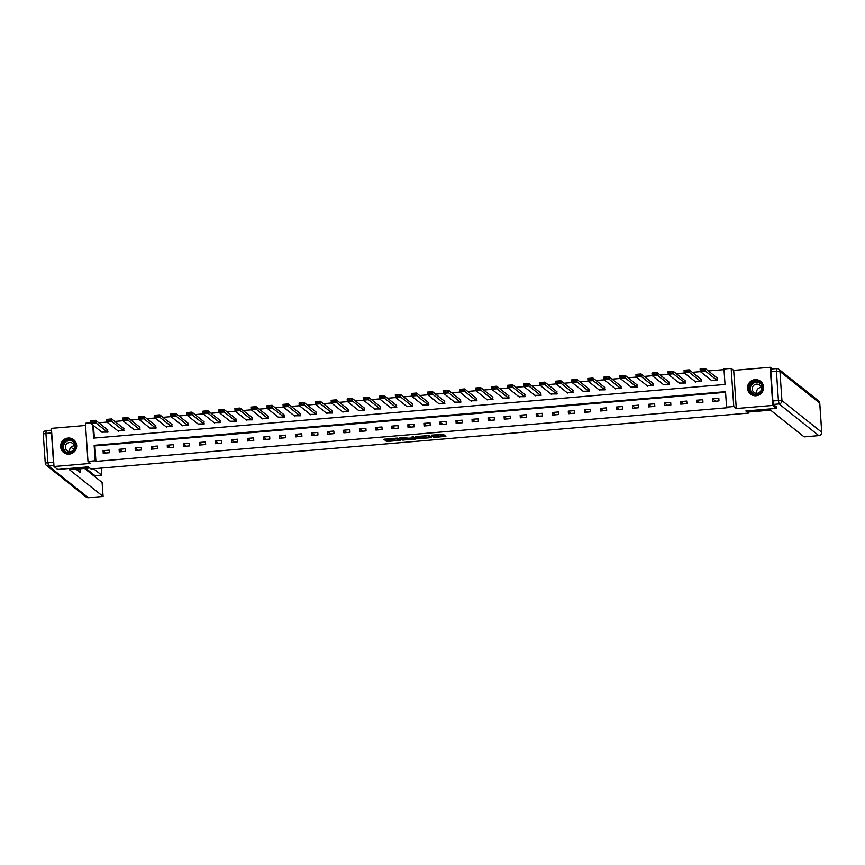 <?xml version="1.0" encoding="UTF-8"?>
<svg xmlns="http://www.w3.org/2000/svg" width="865" height="865" viewBox="0 0 865 865"><rect width="100%" height="100%" fill="white"/><g stroke="black" fill="none" stroke-linecap="round" stroke-linejoin="round"><path stroke-width="1.3" d="M433.484 437.463L445.897 436.393L443.269 434.295L431.397 435.171L436.901 435.484L432.132 436.382L438.252 436.565L433.484 437.463M69.189 454.125A8.12 7.99 -51.5 0 0 73.698 439.723A8.12 7.99 -51.5 0 0 60.983 443.777A8.12 7.99 -51.5 0 0 69.189 454.125M756.096 395.748A8.12 7.99 -51.5 0 0 760.605 381.357A8.12 7.99 -51.5 0 0 747.879 385.401A8.12 7.99 -51.5 0 0 756.096 395.748M386.612 440.642L385.747 440.826L386.482 441.42L387.639 441.453L400.43 440.253L396.646 438.123L383.876 439.344L385.909 440.08L396.84 438.631L398.581 440.047L386.612 440.642M725.562 392.321L94.88 445.918L95.928 461.38L95.193 460.786L87.992 461.402L85.397 423.255L90.674 422.812M776.37 406.691L776.478 408.367L745.835 410.972L748.495 413.092L91.009 468.96L88.349 466.841L57.706 469.446L54.008 466.505L90.511 463.402L87.992 461.402M776.478 408.367L772.78 405.425L770.185 367.279L733.682 370.382L731.163 368.382L733.769 406.518L726.568 407.134L725.519 391.672L94.144 445.324L95.193 460.786M733.682 370.382L736.277 408.529L772.78 405.425M736.277 408.529L733.769 406.518M95.928 461.38L727.303 407.729L726.568 407.134M417.882 438.75L431.819 437.582L429.191 435.495L415.254 436.663L417.882 438.75L417.806 437.722L423.958 437.333M415.243 439.106L402.182 440.09L399.565 438.004L405.534 437.376L407.739 438.241L412.281 437.993L413.156 437.809L412.032 436.901L413.448 436.793L416.108 438.901L415.243 439.106L415.178 438.166M85.549 425.461L51.403 428.359L54.008 466.505M772.261 368.933L770.185 367.279M748.495 413.092L748.398 411.599M718.804 398.332L712.641 398.862L712.814 401.436L718.988 400.917L718.804 398.332M702.769 399.695L696.595 400.225L696.768 402.798L702.942 402.279L702.769 399.695M686.724 401.068L680.55 401.587L680.733 404.16L686.896 403.641L686.724 401.068M670.689 402.43L664.515 402.949L664.688 405.523L670.862 405.004L670.689 402.43M654.643 403.793L648.469 404.312L648.653 406.896L654.816 406.366L654.643 403.793M638.597 405.155L632.434 405.674L632.607 408.258L638.781 407.729L638.597 405.155M622.562 406.518L616.388 407.037L616.561 409.621L622.735 409.091L622.562 406.518M606.516 407.88L600.342 408.399L600.526 410.983L606.689 410.453L606.516 407.88M590.471 409.242L584.308 409.761L584.481 412.346L590.654 411.816L590.471 409.242M574.436 410.605L568.262 411.135L568.446 413.708L574.609 413.178L574.436 410.605M558.39 411.967L552.227 412.497L552.4 415.07L558.574 414.54L558.39 411.967M542.355 413.329L536.181 413.859L536.354 416.433L542.528 415.914L542.355 413.329M526.309 414.692L520.135 415.222L520.319 417.795L526.482 417.276L526.309 414.692M510.264 416.054L504.1 416.584L504.273 419.157L510.447 418.638L510.264 416.054M494.229 417.417L488.055 417.946L488.238 420.52L494.402 420.001L494.229 417.417M478.183 418.79L472.02 419.309L472.193 421.882L478.367 421.363L478.183 418.79M462.148 420.152L455.974 420.671L456.147 423.245L462.321 422.726L462.148 420.152M446.102 421.514L439.928 422.034L440.112 424.618L446.275 424.088L446.102 421.514M430.056 422.877L423.893 423.396L424.066 425.98L430.24 425.45L430.056 422.877M414.021 424.239L407.848 424.758L408.031 427.342L414.194 426.813L414.021 424.239M397.976 425.602L391.813 426.121L391.986 428.705L398.16 428.175L397.976 425.602M381.941 426.964L375.767 427.483L375.94 430.067L382.114 429.537L381.941 426.964M365.895 428.326L359.721 428.856L359.905 431.43L366.068 430.9L365.895 428.326M349.849 429.689L343.686 430.219L343.859 432.792L350.033 432.273L349.849 429.689M333.814 431.051L327.64 431.581L327.824 434.154L333.987 433.635L333.814 431.051M317.769 432.414L311.605 432.943L311.778 435.517L317.952 434.998L317.769 432.414M301.734 433.776L295.56 434.306L295.733 436.879L301.907 436.36L301.734 433.776M285.688 435.138L279.514 435.668L279.698 438.241L285.861 437.722L285.688 435.138M269.642 436.511L263.479 437.03L263.652 439.604L269.826 439.085L269.642 436.511M253.607 437.874L247.433 438.393L247.606 440.966L253.78 440.447L253.607 437.874M237.561 439.236L231.398 439.755L231.571 442.339L237.745 441.81L237.561 439.236M221.526 440.599L215.353 441.118L215.526 443.702L221.7 443.172L221.526 440.599M205.481 441.961L199.307 442.48L199.491 445.064L205.654 444.534L205.481 441.961M189.435 443.323L183.272 443.842L183.445 446.427L189.619 445.897L189.435 443.323M173.4 444.686L167.226 445.216L167.399 447.789L173.573 447.259L173.4 444.686M157.354 446.048L151.191 446.578L151.364 449.151L157.538 448.621L157.354 446.048M141.319 447.41L135.145 447.94L135.318 450.514L141.492 449.995L141.319 447.41M125.274 448.773L119.1 449.303L119.284 451.876L125.447 451.357L125.274 448.773M109.228 450.135L103.065 450.665L103.238 453.238L109.412 452.719L109.228 450.135M724.016 369.636L708.359 370.966M700.455 371.647L692.314 372.328M684.41 373.01L676.279 373.702M668.364 374.372L660.233 375.064M652.329 375.734L644.198 376.426M636.283 377.097L628.152 377.789M620.248 378.459L612.106 379.151M604.202 379.821L596.072 380.514M588.157 381.184L580.026 381.876M572.122 382.546L563.991 383.238M556.076 383.909L547.945 384.601M540.041 385.271L531.899 385.963M523.995 386.633L515.864 387.325M507.95 387.996L499.819 388.688M491.915 389.369L483.784 390.05M475.869 390.731L467.738 391.423M459.834 392.094L451.692 392.786M443.788 393.456L435.657 394.148M427.743 394.818L419.611 395.51M411.708 396.181L403.577 396.873M395.662 397.543L387.531 398.235M379.627 398.906L371.485 399.598M363.581 400.268L355.45 400.96M347.535 401.63L339.404 402.322M331.5 402.993L323.369 403.685M315.455 404.355L307.324 405.047M299.42 405.728L291.278 406.409M283.374 407.091L275.243 407.783M267.328 408.453L259.197 409.145M251.293 409.815L243.162 410.507M235.248 411.178L227.117 411.87M219.213 412.54L211.071 413.232M203.167 413.903L195.036 414.595M187.121 415.265L178.99 415.957M171.086 416.627L162.944 417.319M155.04 417.99L146.909 418.682M139.006 419.352L130.864 420.044M122.96 420.714L114.829 421.406M106.914 422.077L98.783 422.769M93.485 425.526L94.339 438.047M711.376 380.341L717.582 380.297L716.89 377.767M695.33 381.703L701.537 381.66L700.845 379.13M679.295 383.065L685.491 383.022L684.81 380.492M663.25 384.428L669.456 384.384L668.764 381.854M647.215 385.79L653.41 385.747L652.718 383.217M631.169 387.152L637.375 387.109L636.683 384.579M615.123 388.526L621.33 388.471L620.638 385.941M599.088 389.888L605.284 389.834L604.603 387.304M583.042 391.25L589.249 391.207L588.557 388.666M567.008 392.613L573.203 392.569L572.511 390.029M550.962 393.975L557.168 393.932L556.476 391.391M534.916 395.337L541.122 395.294L540.43 392.753M518.881 396.7L525.077 396.657L524.395 394.126M502.835 398.062L509.042 398.019L508.35 395.489M486.8 399.425L492.996 399.381L492.304 396.851M470.755 400.787L476.961 400.744L476.269 398.214M454.709 402.149L460.915 402.106L460.223 399.576M438.674 403.512L444.87 403.468L444.188 400.938M422.628 404.874L428.835 404.831L428.143 402.301M406.582 406.247L412.789 406.193L412.097 403.663M390.548 407.61L396.754 407.556L396.062 405.025M374.502 408.972L380.708 408.929L380.016 406.388M358.467 410.334L364.662 410.291L363.981 407.75M342.421 411.697L348.627 411.654L347.935 409.113M326.375 413.059L332.582 413.016L331.89 410.475M310.34 414.421L316.547 414.378L315.855 411.848M294.295 415.784L300.501 415.741L299.809 413.211M278.26 417.146L284.455 417.103L283.774 414.573M262.214 418.509L268.42 418.465L267.728 415.935M246.168 419.871L252.375 419.828L251.683 417.298M230.133 421.233L236.34 421.19L235.648 418.66M214.088 422.607L220.294 422.553L219.602 420.022M198.053 423.969L204.248 423.915L203.567 421.385M182.007 425.331L188.213 425.277L187.521 422.747M165.961 426.694L172.167 426.65L171.475 424.11M149.926 428.056L156.133 428.013L155.44 425.472M133.88 429.418L140.087 429.375L139.395 426.834M117.845 430.781L124.041 430.738L123.36 428.197M101.8 432.143L108.006 432.1L107.314 429.57M92.75 424.931L93.647 438.112L725.021 384.46L723.973 368.987L731.163 368.382M94.88 445.918L94.144 445.324M712.641 398.862L715.582 401.198M696.595 400.225L699.536 402.571M680.55 401.587L683.491 403.933M664.515 402.949L667.456 405.296M648.469 404.312L651.41 406.658M632.434 405.674L635.375 408.021M616.388 407.037L619.329 409.383M600.342 408.399L603.283 410.745M584.308 409.761L587.249 412.108M568.262 411.135L571.203 413.47M552.227 412.497L555.168 414.832M536.181 413.859L539.122 416.195M520.135 415.222L523.076 417.557M504.1 416.584L507.041 418.92M488.055 417.946L490.996 420.293M472.02 419.309L474.961 421.655M455.974 420.671L458.915 423.017M439.928 422.034L442.869 424.38M423.893 423.396L426.834 425.742M407.848 424.758L410.789 427.105M391.813 426.121L394.754 428.467M375.767 427.483L378.708 429.829M359.721 428.856L362.662 431.192M343.686 430.219L346.627 432.554M327.64 431.581L330.581 433.916M311.605 432.943L314.546 435.279M295.56 434.306L298.501 436.652M279.514 435.668L282.455 438.014M263.479 437.03L266.42 439.377M247.433 438.393L250.374 440.739M231.398 439.755L234.339 442.101M215.353 441.118L218.294 443.464M199.307 442.48L202.248 444.826M183.272 443.842L186.213 446.189M167.226 445.216L170.167 447.551M151.191 446.578L154.132 448.913M135.145 447.94L138.086 450.276M119.1 449.303L122.041 451.638M103.065 450.665L106.006 453M438.187 435.636L438.252 436.565M436.911 435.182L438.177 435.528M438.241 436.111L444.859 435.549M416.227 436.468L417.806 437.722M430.186 436.803L430.77 436.749M429.624 437.701L430.24 437.571L427.937 435.733L422.866 436.436L424.466 437.733L429.624 437.701M430.164 436.555L430.229 437.56L428.781 435.43M415.081 438.079L414.238 438.155M408.269 438.663L403.263 439.085L403.339 440.123M400.527 437.798L403.263 439.085M413.081 436.771L413.156 437.809L413.059 436.749M408.842 439.117L414.27 438.706L412.486 438.155L408.226 438.62L408.842 439.117M414.184 437.722L414.249 438.663M413.102 437.095L414.173 437.636M397.392 438.101L398.484 438.977M398.549 439.485L399.381 439.42M717.431 378.2L705.245 368.49L705.418 371.074L717.063 380.341M711.927 380.773L700.282 371.507L700.109 368.933L705.245 368.49L700.737 369.485L700.812 370.512L704.413 370.209L704.337 369.182M704.413 370.209L705.418 371.074L700.282 371.507L700.812 370.512M700.737 369.485L700.109 368.933M751.782 382.071A7.028 6.909 128.5 0 1 761.438 383.811A7.028 6.909 128.5 0 1 759.546 393.532A7.028 6.909 128.5 0 1 749.89 391.791A7.028 6.909 128.5 0 1 751.782 382.071M759.329 393.164A6.509 6.401 -51.5 0 0 759.794 382.773A6.509 6.401 -51.5 0 0 752.139 382.557A6.509 6.401 -51.5 0 0 751.685 392.948A6.509 6.401 -51.5 0 0 759.329 393.164M756.637 393.315A4.639 4.552 128.5 0 1 761.265 387.509M759.373 392.494A4.639 4.552 -51.5 0 0 759.708 385.098A4.639 4.552 -51.5 0 0 754.258 384.936A4.639 4.552 -51.5 0 0 753.934 392.342A4.639 4.552 -51.5 0 0 759.373 392.494M762.454 383.476A8.066 7.936 -51.5 0 0 751.209 381.216A8.066 7.936 -51.5 0 0 752.972 395.392M64.875 440.447A7.028 6.909 128.5 0 1 74.531 442.188A7.028 6.909 128.5 0 1 72.638 451.908A7.028 6.909 128.5 0 1 62.983 450.168A7.028 6.909 128.5 0 1 64.875 440.447M72.433 451.541A6.509 6.401 -51.5 0 0 72.887 441.139A6.509 6.401 -51.5 0 0 65.243 440.923A6.509 6.401 -51.5 0 0 64.778 451.325A6.509 6.401 -51.5 0 0 72.433 451.541M69.73 451.692A4.639 4.552 128.5 0 1 74.358 445.886L74.368 445.929M72.476 450.87A4.639 4.552 -51.5 0 0 72.801 443.464A4.639 4.552 -51.5 0 0 67.351 443.312A4.639 4.552 -51.5 0 0 67.027 450.719A4.639 4.552 -51.5 0 0 72.476 450.87M75.558 441.842A8.066 7.936 -51.5 0 0 64.302 439.593A8.066 7.936 -51.5 0 0 66.064 453.768M747.436 410.832L748.874 411.989L770.574 410.14L804.136 436.868L818.841 435.625L779.073 403.944L773.515 404.42L776.392 406.972M770.877 371.799L772.867 400.971L778.413 400.495L776.424 371.323L770.877 371.799L771.104 369.063M773.515 404.42L772.867 400.971M89.787 467.997L69.481 469.717L103.097 496.467L102.092 482.432L84.521 468.441M76.012 469.165L80.153 472.474L79.904 468.83M53.468 462.105L51.478 432.933L45.921 433.408L47.91 462.58L53.468 462.105L53.911 465.1M95.118 475.664L101.648 475.134L101.529 468.073M95.539 477.21L95.431 475.664M101.594 475.112L93.593 468.743M51.543 430.338L51.478 432.933M95.009 475.674L85.797 468.333M73.806 449.465L70.995 447.227M701.396 379.562L689.21 369.852L689.383 372.437L701.018 381.703M695.882 382.135L684.237 372.869L684.064 370.296L689.21 369.852L684.702 370.847L684.766 371.874L688.367 371.572L688.291 370.544M688.367 371.572L689.383 372.437L684.237 372.869L684.766 371.874M684.702 370.847L684.064 370.296M685.35 380.924L673.165 371.215L673.338 373.799L684.983 383.065M679.836 383.498L668.202 374.231L668.029 371.658L673.165 371.215L668.656 372.21L668.721 373.237L672.321 372.934L672.256 371.907M672.321 372.934L673.338 373.799L668.202 374.231L668.721 373.237M668.656 372.21L668.029 371.658M669.315 382.287L657.119 372.588L657.303 375.161L668.937 384.428M663.801 384.871L652.156 375.594L651.983 373.02L657.119 372.588L652.61 373.572L652.686 374.61L656.286 374.296L656.211 373.269M656.286 374.296L657.303 375.161L652.156 375.594L652.686 374.61M652.61 373.572L651.983 373.02M653.27 383.649L641.084 373.95L641.257 376.524L652.902 385.79M647.755 386.233L636.121 376.956L635.937 374.383L641.084 373.95L636.575 374.934L636.64 375.972L640.241 375.659L640.176 374.632M640.241 375.659L641.257 376.524L636.121 376.956L636.64 375.972M636.575 374.934L635.937 374.383M637.224 385.012L625.038 375.313L625.211 377.886L636.856 387.152M631.71 387.596L620.075 378.319L619.902 375.745L625.038 375.313L620.529 376.297L620.605 377.335L624.206 377.021L624.13 375.994M624.206 377.021L625.211 377.886L620.075 378.319L620.605 377.335M620.529 376.297L619.902 375.745M621.189 386.374L609.003 376.675L609.176 379.248L620.811 388.515M615.675 388.958L604.029 379.692L603.857 377.108L609.003 376.675L604.494 377.659L604.559 378.697L608.16 378.383L608.084 377.356M608.16 378.383L609.176 379.248L604.029 379.692L604.559 378.697M604.494 377.659L603.857 377.108M605.143 387.736L592.957 378.037L593.13 380.611L604.776 389.877M599.629 390.32L587.995 381.054L587.822 378.47L592.957 378.037L588.449 379.032L588.514 380.059L592.114 379.757L592.049 378.719M592.114 379.757L593.13 380.611L587.995 381.054L588.514 380.059M588.449 379.032L587.822 378.47M589.108 389.099L576.912 379.4L577.096 381.973L588.73 391.25M583.594 391.683L571.949 382.417L571.776 379.832L576.912 379.4L572.403 380.395L572.479 381.422L576.079 381.119L576.004 380.081M576.079 381.119L577.096 381.973L571.949 382.417L572.479 381.422M572.403 380.395L571.776 379.832M573.062 390.472L560.877 380.762L561.05 383.336L572.695 392.613M567.548 393.045L555.914 383.779L555.73 381.195L560.877 380.762L556.368 381.757L556.433 382.784L560.033 382.481L559.969 381.443M560.033 382.481L561.05 383.336L555.914 383.779L556.433 382.784M556.368 381.757L555.73 381.195M557.017 391.834L544.831 382.125L545.004 384.698L556.649 393.975M551.502 394.408L539.868 385.141L539.695 382.557L544.831 382.125L540.322 383.119L540.398 384.147L543.988 383.844L543.923 382.806M543.988 383.844L545.004 384.698L539.868 385.141L540.398 384.147M540.322 383.119L539.695 382.557M540.982 393.197L528.796 383.487L528.969 386.06L540.603 395.337M535.467 395.77L523.822 386.504L523.649 383.93L528.796 383.487L524.287 384.482L524.352 385.509L527.953 385.206L527.877 384.179M527.953 385.206L528.969 386.06L523.822 386.504L524.352 385.509M524.287 384.482L523.649 383.93M524.936 394.559L512.75 384.849L512.923 387.433L524.568 396.7M519.422 397.132L507.787 387.866L507.614 385.293L512.75 384.849L508.242 385.844L508.306 386.871L511.907 386.568L511.842 385.541M511.907 386.568L512.923 387.433L507.787 387.866L508.306 386.871M508.242 385.844L507.614 385.293M508.901 395.921L496.705 386.212L496.888 388.796L508.523 398.062M503.387 398.495L491.742 389.228L491.569 386.655L496.705 386.212L492.196 387.206L492.272 388.234L495.872 387.931L495.796 386.904M495.872 387.931L496.888 388.796L491.742 389.228L492.272 388.234M492.196 387.206L491.569 386.655M492.855 397.284L480.67 387.574L480.843 390.158L492.488 399.425M487.341 399.857L475.707 390.591L475.523 388.017L480.67 387.574L476.161 388.569L476.226 389.596L479.826 389.293L479.761 388.266M479.826 389.293L480.843 390.158L475.707 390.591L476.226 389.596M476.161 388.569L475.523 388.017M476.81 398.646L464.624 388.936L464.797 391.521L476.442 400.787M471.295 401.23L459.661 391.953L459.488 389.38L464.624 388.936L460.115 389.931L460.191 390.958L463.781 390.656L463.716 389.628M463.781 390.656L464.797 391.521L459.661 391.953L460.191 390.958M460.115 389.931L459.488 389.38M460.775 400.008L448.589 390.31L448.762 392.883L460.396 402.149M455.26 402.593L443.615 393.315L443.442 390.742L448.589 390.31L444.08 391.294L444.145 392.332L447.746 392.018L447.67 390.991M447.746 392.018L448.762 392.883L443.615 393.315L444.145 392.332M444.08 391.294L443.442 390.742M444.729 401.371L432.543 391.672L432.716 394.245L444.361 403.512M439.215 403.955L427.58 394.678L427.407 392.104L432.543 391.672L428.034 392.656L428.099 393.694L431.7 393.38L431.635 392.353M431.7 393.38L432.716 394.245L427.58 394.678L428.099 393.694M428.034 392.656L427.407 392.104M428.694 402.733L416.498 393.034L416.681 395.608L428.316 404.874M423.18 405.317L411.535 396.04L411.362 393.467L416.498 393.034L411.989 394.018L412.064 395.056L415.665 394.743L415.589 393.716M415.665 394.743L416.681 395.608L411.535 396.04L412.064 395.056M411.989 394.018L411.362 393.467M412.648 404.096L400.463 394.397L400.636 396.97L412.281 406.236M407.134 406.68L395.5 397.413L395.316 394.829L400.463 394.397L395.954 395.381L396.019 396.419L399.619 396.116L399.554 395.078M399.619 396.116L400.636 396.97L395.5 397.413L396.019 396.419M395.954 395.381L395.316 394.829M396.603 405.458L384.417 395.759L384.59 398.332L396.235 407.61M391.088 408.042L379.454 398.776L379.281 396.192L384.417 395.759L379.908 396.754L379.984 397.781L383.573 397.478L383.509 396.44M383.573 397.478L384.59 398.332L379.454 398.776L379.984 397.781M379.908 396.754L379.281 396.192M380.568 406.831L368.382 397.121L368.555 399.695L380.189 408.972M375.053 409.404L363.408 400.138L363.235 397.554L368.382 397.121L363.873 398.116L363.938 399.143L367.539 398.841L367.463 397.803M367.539 398.841L368.555 399.695L363.408 400.138L363.938 399.143M363.873 398.116L363.235 397.554M364.522 408.193L352.336 398.484L352.509 401.057L364.154 410.334M359.007 410.767L347.373 401.501L347.189 398.916L352.336 398.484L347.827 399.479L347.892 400.506L351.493 400.203L351.428 399.165M351.493 400.203L352.509 401.057L347.373 401.501L347.892 400.506M347.827 399.479L347.189 398.916M348.487 409.556L336.29 399.846L336.474 402.42L348.108 411.697M342.973 412.129L331.327 402.863L331.154 400.279L336.29 399.846L331.782 400.841L331.857 401.868L335.458 401.565L335.382 400.527M335.458 401.565L336.474 402.42L331.327 402.863L331.857 401.868M331.782 400.841L331.154 400.279M332.441 410.918L320.255 401.209L320.428 403.793L332.074 413.059M326.927 413.492L315.293 404.225L315.109 401.652L320.255 401.209L315.747 402.203L315.812 403.231L319.412 402.928L319.347 401.901M319.412 402.928L320.428 403.793L315.293 404.225L315.812 403.231M315.747 402.203L315.109 401.652M316.395 412.281L304.21 402.571L304.383 405.155L316.028 414.421M310.881 414.854L299.247 405.588L299.074 403.014L304.21 402.571L299.701 403.566L299.777 404.593L303.366 404.29L303.301 403.263M303.366 404.29L304.383 405.155L299.247 405.588L299.777 404.593M299.701 403.566L299.074 403.014M300.36 413.643L288.175 403.933L288.348 406.518L299.982 415.784M294.846 416.216L283.201 406.95L283.028 404.377L288.175 403.933L283.666 404.928L283.731 405.955L287.331 405.653L287.256 404.625M287.331 405.653L288.348 406.518L283.201 406.95L283.731 405.955M283.666 404.928L283.028 404.377M284.315 415.005L272.129 405.296L272.302 407.88L283.947 417.146M278.8 417.579L267.166 408.312L266.982 405.739L272.129 405.296L267.62 406.291L267.685 407.318L271.286 407.015L271.221 405.988M271.286 407.015L272.302 407.88L267.166 408.312L267.685 407.318M267.62 406.291L266.982 405.739M268.269 416.368L256.083 406.658L256.267 409.242L267.901 418.509M262.765 418.952L251.12 409.675L250.947 407.101L256.083 406.658L251.574 407.653L251.65 408.691L255.251 408.377L255.175 407.35M255.251 408.377L256.267 409.242L251.12 409.675L251.65 408.691M251.574 407.653L250.947 407.101M252.234 417.73L240.048 408.031L240.221 410.605L251.866 419.871M246.72 420.314L235.085 411.037L234.902 408.464L240.048 408.031L235.54 409.015L235.604 410.053L239.205 409.74L239.14 408.713M239.205 409.74L240.221 410.605L235.085 411.037L235.604 410.053M235.54 409.015L234.902 408.464M236.188 419.093L224.003 409.394L224.176 411.967L235.821 421.233M230.674 421.677L219.04 412.4L218.867 409.826L224.003 409.394L219.494 410.378L219.569 411.416L223.159 411.102L223.094 410.075M223.159 411.102L224.176 411.967L219.04 412.4L219.569 411.416M219.494 410.378L218.867 409.826M220.153 420.455L207.968 410.756L208.141 413.329L219.775 422.596M214.639 423.039L202.994 413.762L202.821 411.189L207.968 410.756L203.459 411.74L203.524 412.778L207.124 412.464L207.049 411.437M207.124 412.464L208.141 413.329L202.994 413.762L203.524 412.778M203.459 411.74L202.821 411.189M204.108 421.817L191.922 412.118L192.095 414.692L203.74 423.958M198.593 424.401L186.959 415.135L186.775 412.551L191.922 412.118L187.413 413.102L187.478 414.14L191.079 413.838L191.014 412.8M191.079 413.838L192.095 414.692L186.959 415.135L187.478 414.14M187.413 413.102L186.775 412.551M188.062 423.18L175.876 413.481L176.06 416.054L187.694 425.331M182.558 425.764L170.913 416.498L170.74 413.913L175.876 413.481L171.367 414.476L171.443 415.503L175.044 415.2L174.968 414.162M175.044 415.2L176.06 416.054L170.913 416.498L171.443 415.503M171.367 414.476L170.74 413.913M172.027 424.553L159.841 414.843L160.014 417.417L171.659 426.694M166.513 427.126L154.878 417.86L154.694 415.276L159.841 414.843L155.332 415.838L155.397 416.865L158.998 416.562L158.933 415.524M158.998 416.562L160.014 417.417L154.878 417.86L155.397 416.865M155.332 415.838L154.694 415.276M155.981 425.915L143.795 416.206L143.968 418.779L155.613 428.056M150.467 428.489L138.833 419.222L138.66 416.638L143.795 416.206L139.287 417.2L139.362 418.228L142.952 417.925L142.887 416.887M142.952 417.925L143.968 418.779L138.833 419.222L139.362 418.228M139.287 417.2L138.66 416.638M139.946 427.278L127.761 417.568L127.933 420.141L139.568 429.418M134.432 429.851L122.787 420.585L122.614 418.011L127.761 417.568L123.241 418.563L123.317 419.59L126.917 419.287L126.841 418.26M126.917 419.287L127.933 420.141L122.787 420.585L123.317 419.59M123.241 418.563L122.614 418.011M123.9 428.64L111.715 418.93L111.888 421.514L123.533 430.781M118.386 431.213L106.752 421.947L106.568 419.374L111.715 418.93L107.206 419.925L107.271 420.952L110.871 420.65L110.807 419.622M110.871 420.65L111.888 421.514L106.752 421.947L107.271 420.952M107.206 419.925L106.568 419.374M107.855 430.002L95.669 420.293L95.853 422.877L107.487 432.143M102.351 432.576L90.706 423.309L90.533 420.736L95.669 420.293L91.16 421.287L91.236 422.315L94.836 422.012L94.761 420.985M94.836 422.012L95.853 422.877L90.706 423.309L91.236 422.315M91.16 421.287L90.533 420.736M437.96 435.355L438.025 436.393M436.847 434.717L436.901 435.484M436.641 434.727L436.684 435.311M444.956 435.636L445.021 436.576M430.878 436.836L430.943 437.776M418.963 437.755L419.028 438.782M402.106 439.052L402.182 440.09M413.567 437.149L413.632 438.177M390.937 438.609L391.012 439.647M385.844 439.042L385.909 440.08M384.698 439.139L384.763 440.047M399.489 439.496L399.554 440.436M387.574 440.555L387.639 441.453M386.428 440.653L386.482 441.42M752.085 393.24A6.509 6.401 128.5 0 1 760.162 383.087M761.016 384.06A6.293 6.185 -51.5 0 0 753.101 383.4A6.293 6.185 -51.5 0 0 753.22 393.856M65.178 451.617A6.509 6.401 128.5 0 1 73.266 441.464M74.109 442.437A6.293 6.185 -51.5 0 0 66.205 441.777A6.293 6.185 -51.5 0 0 66.324 452.222M821.75 432.316L821.718 432.262A3.125 3.071 -51.5 0 1 818.841 435.625L818.896 435.636A3.125 3.125 0 0 0 821.75 432.316L819.76 403.144A3.125 3.125 0 0 0 818.593 400.906A3.125 3.071 -51.5 0 1 819.728 403.09L779.949 371.42L781.938 400.592L821.718 432.262L819.739 403.198M804.191 436.89L818.95 435.614M776.662 368.587L776.424 371.323L779.949 371.42A3.125 3.071 -51.5 0 0 776.662 368.587M779.073 403.944A3.125 3.071 -51.5 0 0 781.938 400.592L778.413 400.495L779.073 403.944M53.944 465.565L48.57 466.019L88.338 497.699L103.043 496.445M88.446 497.689L88.338 497.699A3.125 3.071 -51.5 0 1 86.186 497.051A3.125 3.125 0 0 0 88.392 497.721L103.097 496.467M48.57 466.019L47.91 462.58L45.24 463.143A3.125 3.125 0 0 0 46.407 465.37A3.125 3.071 -51.5 0 0 48.57 466.019M51.532 430.186L46.105 430.64L45.921 433.408L43.25 433.971L45.272 463.197A3.125 3.071 -51.5 0 0 46.407 465.37L86.186 497.051M43.282 434.025L43.25 433.971A3.125 3.125 0 0 1 46.105 430.64L46.159 430.662M438.209 435.582L438.285 436.62M436.879 434.706L436.933 435.538M414.205 437.679L414.27 438.706M750.636 394.116L751.22 394.581M760.692 381.487L761.276 381.952M63.74 452.482L64.324 452.957M73.784 439.863L74.379 440.328M818.593 400.906L778.814 369.236A3.125 3.125 0 0 0 776.608 368.566L771.05 369.041M101.648 475.134L95.064 475.696"/></g></svg>
